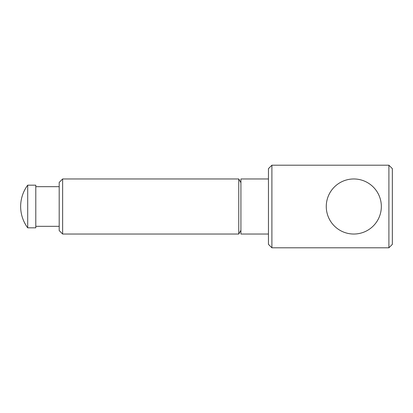 <?xml version="1.0" encoding="UTF-8"?>
<svg xmlns="http://www.w3.org/2000/svg" width="413" height="413" viewBox="0 0 413 413"><rect width="100%" height="100%" fill="white"/><g stroke="black" fill="none" stroke-linecap="round" stroke-linejoin="round"><path stroke-width="0.62" d="M381.338 206.5A27.532 27.532 0 0 1 353.802 234.032A27.532 27.532 0 0 1 326.27 206.5A27.532 27.532 0 0 1 353.802 178.968A27.532 27.532 0 0 1 381.338 206.5M388.907 206.5L388.907 165.2L271.893 165.2L271.893 247.8L388.907 247.8L388.907 206.5M388.907 247.8L392.35 244.357L392.35 168.643L388.907 165.2M27.707 206.5L27.707 185.163A35.792 35.792 0 0 0 27.707 227.837L27.707 206.5M27.707 227.837L35.792 227.837L35.792 185.163L27.707 185.163M62.637 178.968L59.198 182.407L59.198 230.593L62.637 234.032L62.637 178.968L238.766 178.968L240.918 182.691M240.918 230.309L238.766 234.032L238.766 178.968M271.893 247.8L268.45 244.357L268.45 168.643L271.893 165.2M268.45 178.968L240.918 178.968L240.918 234.032L268.45 234.032M35.792 186.676L59.198 186.676M62.637 234.032L238.766 234.032M35.792 226.324L59.198 226.324"/></g></svg>
